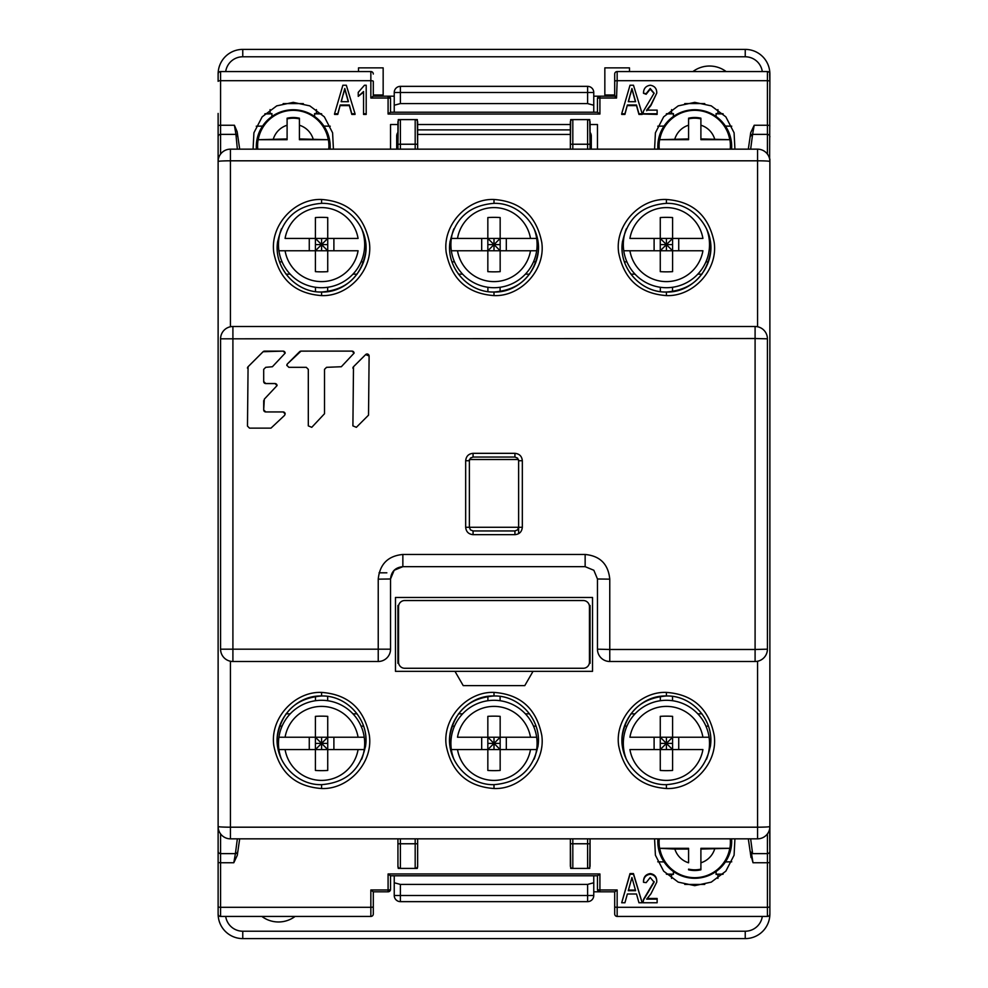 <?xml version="1.0" encoding="UTF-8"?>
<svg xmlns="http://www.w3.org/2000/svg" width="988" height="988" viewBox="0 0 988 988"><rect width="100%" height="100%" fill="white"/><g stroke="black" fill="none" stroke-linecap="round" stroke-linejoin="round"><path stroke-width="1.48" d="M755.091 326.509L755.091 338.514L767.417 338.822A12.313 12.313 0 0 0 755.091 326.509L232.909 326.509A12.313 12.313 0 0 0 220.583 338.822L755.091 338.514L755.091 649.486L609.769 649.486L609.769 579.153C608.287 564.136 600.074 555.911 585.143 554.466L402.857 554.466C388 555.898 379.787 564.123 378.231 579.153L378.231 661.491A12.313 12.313 90 0 0 386.938 657.885A12.313 12.313 0 0 0 390.544 649.178L220.583 649.178L220.583 338.822A12.313 12.313 0 0 1 232.909 326.509L232.909 661.491L378.231 661.491A12.313 12.313 90 0 0 386.938 657.885A12.313 12.313 0 0 0 390.544 649.178L390.544 578.98L378.231 579.153M609.769 579.153L597.456 578.98L597.456 649.178A12.313 12.313 0 0 0 609.769 661.491L609.769 649.486L597.456 649.178A12.313 12.313 0 0 0 609.769 661.491L755.091 661.491A12.313 12.313 0 0 0 767.417 649.178L755.091 649.486L755.091 661.491A12.313 12.313 0 0 0 767.417 649.178L767.417 338.822M220.583 649.178A12.313 12.313 0 0 0 232.909 661.491A12.313 12.313 0 0 1 220.583 649.178M473.067 453.331C468.608 453.751 466.151 456.221 465.669 460.729L465.669 527.271C466.101 531.742 468.571 534.212 473.067 534.656L514.933 534.656C519.379 534.261 521.849 531.803 522.331 527.271L522.331 460.729C521.899 456.258 519.441 453.801 514.933 453.331L473.067 453.331L473.067 457.049L470.449 458.136L469.374 460.741L469.374 527.259L470.449 529.864L473.067 530.951L514.933 530.951L517.551 529.864L518.626 527.259L518.626 460.741L517.551 458.136L514.933 457.049L473.067 457.049L470.646 457.95M369.117 356.038A2.025 2.025 -0 0 0 365.659 354.593L369.117 356.001L368.524 415.158L356.359 427.322L352.901 425.89L353.494 366.733A2.025 2.025 -0 0 0 352.901 368.191M365.659 354.569L353.494 366.733L365.659 354.593M286.841 365.498L287.434 363.868A2.025 2.025 -0 0 0 286.841 365.313L288.867 367.326L306.28 367.326L308.305 369.351L308.305 425.89L311.763 427.322L324.521 413.725L324.521 369.351L326.546 367.326L341.329 366.733L354.087 353.136A2.025 2.025 -0 0 0 352.061 351.135L354.087 353.136M299.599 351.703L287.434 363.868L301.031 351.111L352.061 351.111L301.031 351.135A2.025 2.025 -0 0 0 299.599 351.728L299.599 351.728M285.162 353.148A2.025 2.025 -0 0 0 283.136 351.135L264.537 351.135A2.025 2.025 -0 0 0 263.104 351.728L283.136 351.111L285.162 353.136L272.404 366.733L265.735 367.326L263.697 369.351L263.697 381.516L265.735 383.542L275.022 383.542L277.06 385.567L264.302 399.164L263.697 409.884L265.735 411.922L283.136 411.922L285.162 413.947L284.569 415.38L270.971 428.137L249.507 428.137L247.482 426.112L248.074 366.733A2.025 2.025 -0 0 0 247.482 368.191M263.104 351.703L248.074 366.733L263.104 351.728M597.456 578.98L593.85 570.274L585.143 566.667L402.857 566.667L394.15 570.274L390.544 578.98C391.273 571.509 395.373 567.408 402.857 566.667L394.15 570.274M285.162 413.96A2.025 2.025 -0 0 0 283.136 411.947L265.735 411.947A2.025 2.025 -0 0 1 263.697 409.921L263.697 400.795M263.697 381.516L263.697 369.549M357.125 713.842L352.951 713.842M361.089 726.155L363.584 726.155M279.567 726.155L282.074 726.155M290.2 713.842L286.026 713.842M321.582 737.233L321.582 743.396L327.732 743.396M315.419 743.396L321.582 743.396L327.732 737.233L327.732 716.349A67.369 47.634 180 0 0 315.419 716.349L315.419 737.233L327.732 749.559L364.239 749.559A43.102 43.102 0 0 0 364.239 737.233L358.076 737.233A37.013 37.013 0 0 0 285.087 737.233L278.925 737.233A43.102 43.102 0 0 0 278.48 742.914A43.102 43.102 0 0 0 278.468 743.396A43.102 43.102 0 0 0 281.469 759.192A43.102 43.102 0 0 1 278.468 743.396A43.102 43.102 0 0 0 278.925 749.559L285.087 749.559A37.013 37.013 0 0 0 358.076 749.559L364.239 749.559M364.239 737.233L327.732 737.233L327.732 749.559L315.419 749.559L321.582 743.396L321.582 749.559M333.895 737.233L333.895 749.559M278.925 737.233L327.732 737.233M364.683 743.878A43.102 43.102 0 0 1 361.682 759.204A43.102 43.102 0 0 0 321.816 700.294A43.102 43.102 0 0 0 278.48 743.396A43.102 43.102 0 0 1 278.48 742.902M309.269 737.233L309.269 749.559M315.419 737.233L315.419 749.559L278.925 749.559M315.419 749.559L315.419 770.442A67.369 47.634 0 0 0 327.732 770.442L327.732 749.559M684.733 103.604A67.74 3.544 0 0 1 694.749 103.567A67.74 3.544 0 0 1 704.753 103.604M657.749 126.192L664.06 126.069M722.932 113.719L717.918 113.62A67.74 3.544 180 0 0 716.09 113.595L716.09 116.498L716.09 113.793L723.154 113.929M725.439 126.069L731.75 126.192M666.344 113.929L673.408 113.793L673.408 116.498L673.408 113.595A67.74 3.544 180 0 0 671.581 113.62L666.567 113.719M451.343 737.233A43.102 43.102 0 0 0 453.9 759.192A43.102 43.102 0 0 1 450.899 743.396A43.102 43.102 0 0 0 451.343 749.559L457.506 749.559A37.013 37.013 0 0 0 530.494 749.559L536.657 749.559A43.102 43.102 0 0 0 536.657 737.233L530.494 737.233A37.013 37.013 0 0 0 457.506 737.233L487.837 737.233L494 743.396L494 749.559M487.837 743.396L494 743.396L500.163 737.233L536.657 737.233M537.101 743.396A43.102 43.102 0 0 1 534.1 759.204A43.102 43.102 0 0 0 494.247 700.294A43.102 43.102 0 0 0 450.899 742.902A43.102 43.102 0 0 0 450.899 743.396A43.102 43.102 0 0 1 450.899 742.902M481.687 737.233L481.687 749.559M487.837 737.233L500.163 737.233L500.163 716.349A67.369 47.634 180 0 0 487.837 716.349L487.837 770.442A67.369 47.634 0 0 0 500.163 770.442L500.163 749.559L451.343 749.559M536.657 749.559L500.163 749.559L494 743.396L500.163 743.396M506.313 737.233L506.313 749.559M487.837 749.559L494 743.396L494 737.233M500.163 737.233L500.163 749.559M590.058 135.084A6.163 1.593 0 0 1 591.293 136.035L591.293 149.163M396.707 149.163L396.707 136.035A6.163 1.593 0 0 1 397.942 135.084M397.942 132.343A6.163 6.163 180 0 0 396.707 136.035M591.293 136.035A6.163 6.163 180 0 0 590.058 132.343M570.36 129.885L417.64 129.885L570.36 129.885M451.985 726.155L454.492 726.155M462.631 713.842L458.444 713.842M529.543 713.842L525.369 713.842M533.508 726.155L536.002 726.155M481.687 250.767L481.687 238.441M451.343 250.767L487.837 250.767L487.837 238.441L451.343 238.441A43.102 43.102 0 0 0 451.343 250.767L457.506 250.767A37.013 37.013 0 0 0 530.494 250.767L536.657 250.767A43.102 43.102 0 0 0 534.1 228.808A43.102 43.102 0 0 1 537.101 244.604A43.102 43.102 0 0 0 536.657 238.441L530.494 238.441A37.013 37.013 0 0 0 457.506 238.441L451.343 238.441M536.657 250.767L487.837 250.767L487.837 271.651A67.369 47.634 0 0 0 500.163 271.651L500.163 250.767L494 244.604L487.837 250.767M450.899 244.122A43.102 43.102 0 0 1 453.9 228.796A43.102 43.102 0 0 0 493.753 287.706A43.102 43.102 0 0 0 537.101 245.098A43.102 43.102 0 0 0 537.101 244.604A43.102 43.102 0 0 1 537.101 245.098M506.313 250.767L506.313 238.441M494 250.767L494 244.604L500.163 238.441L500.163 217.558A67.369 47.634 180 0 0 487.837 217.558L487.837 238.441L536.657 238.441M500.163 244.604L494 244.604L494 238.441M500.163 238.441L500.163 250.767M487.837 244.604L494 244.604L487.837 238.441M660.268 250.767L660.268 271.651A67.369 47.634 0 0 0 672.581 271.651L672.581 250.767L702.913 250.767A37.013 37.013 0 0 1 629.924 250.767L660.268 250.767L660.268 238.441L629.924 238.441A37.013 37.013 0 0 1 702.913 238.441L672.581 238.441L660.268 250.767L672.581 250.767L666.418 244.604L666.418 238.441M666.418 250.767L666.418 244.604L660.268 238.441L672.581 238.441L672.581 250.767M672.581 244.604L660.268 244.604M678.731 250.767L678.731 238.441M709.075 250.767A43.102 43.102 0 0 0 709.075 238.441M672.581 238.441L672.581 217.558A67.369 47.634 180 0 0 660.268 217.558L660.268 238.441M654.105 250.767L654.105 238.441M623.761 238.441A43.102 43.102 0 0 0 623.761 250.767L629.924 250.767L623.761 250.767M623.317 244.122A43.102 43.102 0 0 1 626.318 228.796A43.102 43.102 0 0 0 666.184 287.706A43.102 43.102 0 0 0 709.52 245.098A43.102 43.102 0 0 0 709.532 244.604A43.102 43.102 0 0 0 706.531 228.808A43.102 43.102 0 0 1 709.532 244.604A43.102 43.102 0 0 1 709.52 245.098M363.596 261.845L361.089 261.845M352.951 274.158L357.125 274.158M286.026 274.158L290.2 274.158M282.074 261.845L279.579 261.845M398.547 662.108L398.547 606.694A6.163 6.163 0 0 1 404.709 600.531L583.291 600.531A6.163 6.163 0 0 1 589.453 606.694L589.453 662.108A6.163 6.163 0 0 1 583.291 668.271L404.709 668.271A6.163 6.163 0 0 1 398.547 662.108L397.942 662.108M256.386 149.163A36.951 36.902 180 0 1 293.251 109.742A36.951 36.902 180 0 1 330.116 149.163M258.14 139.716L287.1 139.716L287.1 138.938L258.14 139.716A35.654 35.605 -0 0 0 257.757 149.163M328.757 149.163A35.654 35.605 -0 0 0 328.374 139.716L299.413 138.938L299.413 118.202A27.713 27.676 180 0 0 287.1 118.202L287.1 138.938M313.134 138.938A20.822 20.785 -0 0 0 299.413 125.229L299.413 118.881A27.713 27.676 -0 0 0 287.1 118.881L287.1 118.202M299.413 138.938L299.413 139.716L328.374 139.716M327.732 271.651L327.732 250.767L358.076 250.767A37.013 37.013 0 0 1 285.087 250.767L315.419 250.767L315.419 271.651A67.369 47.634 0 0 0 327.732 271.651M333.895 250.767L333.895 238.441M327.732 238.441L327.732 250.767L315.419 250.767L315.419 238.441L285.087 238.441A37.013 37.013 0 0 1 358.076 238.441L327.732 238.441L327.732 217.558A67.369 47.634 180 0 0 315.419 217.558L315.419 238.441L327.732 238.441L321.582 244.604L321.582 238.441M364.239 250.767A43.102 43.102 0 0 0 364.239 238.441M321.582 250.767L321.582 244.604L315.419 238.441M327.732 250.767L321.582 244.604L315.419 244.604M327.732 244.604L321.582 244.604L315.419 250.767M309.269 250.767L309.269 238.441M278.925 238.441A43.102 43.102 0 0 0 278.925 250.767L285.087 250.767L278.925 250.767M278.48 244.122A43.102 43.102 0 0 1 281.481 228.796A43.102 43.102 0 0 0 278.48 244.122A43.102 43.102 0 0 0 278.468 244.604A43.102 43.102 0 0 0 321.335 287.706A43.102 43.102 0 0 0 361.682 228.808A43.102 43.102 0 0 1 364.683 245.098M704.753 884.396A67.74 3.544 180 0 1 694.749 884.433A67.74 3.544 180 0 1 684.733 884.396M731.75 861.808L725.439 861.931M666.567 874.281L671.581 874.38A67.74 3.544 0 0 0 673.408 874.405L673.408 871.502L673.408 874.207L666.344 874.071M664.06 861.931L657.749 861.808M723.154 874.071L716.09 874.207L716.09 871.502L716.09 874.405A67.74 3.544 0 0 0 717.918 874.38L722.932 874.281M708.433 261.845L705.926 261.845M697.8 274.158L701.974 274.158M630.875 274.158L635.049 274.158M626.911 261.845L624.416 261.845M394.237 885.643L394.237 875.788L390.544 875.788L390.544 889.336A2.458 2.458 0 0 1 388.086 891.806L373.303 891.806L373.303 913.974A2.458 2.458 0 0 1 370.846 916.432A2.458 2.458 0 0 0 373.303 913.974M398.769 901.427L400.399 901.649L400.399 895.499L394.237 895.499L394.237 875.788M373.303 912.628L373.303 891.806M218.126 912.628L218.126 682.436M751.201 853.583A1.235 1.235 0 0 1 750.312 852.57L753.004 862.746L767.417 862.746L767.417 916.432L617.154 916.432A2.458 2.458 0 0 1 614.697 913.974L614.697 891.806L593.763 891.806L614.783 891.806L599.914 891.806A2.458 2.458 0 0 1 597.456 889.336L597.456 875.788L593.763 875.788L593.763 885.643M218.126 348.678L218.126 113.447M218.126 816.668L218.126 913.974A24.626 24.626 0 0 0 242.764 938.6L745.236 938.6A24.626 24.626 0 0 0 769.874 913.974L769.874 874.207M769.874 682.436L769.874 912.628M769.874 75.372L769.874 74.026A24.626 24.626 0 0 0 745.236 49.4L242.764 49.4A24.626 24.626 0 0 0 218.126 74.026L218.126 81.337A2.458 0.642 0 0 1 220.583 80.695L370.846 80.695L370.846 98.022L388.086 98.022L388.086 114.04L599.914 114.04L599.914 98.022L616.549 98.022L617.154 80.695L767.417 80.695L767.417 125.254L754.202 125.254L752.597 134.38A2.458 2.458 0 0 0 750.164 136.48L748.311 149.163L750.164 136.48L752.597 134.38L767.417 134.38L752.597 134.38L750.645 149.163M597.456 112.212L597.456 98.664L597.456 112.212L593.763 112.212L593.763 102.357M616.549 98.022L614.734 96.207L593.763 96.194L614.697 96.194L614.697 74.026A2.458 2.458 0 0 1 617.154 71.568L767.417 71.568L767.417 80.695A2.458 0.642 0 0 1 769.874 81.337L769.627 159.006M373.303 74.026A2.458 2.458 0 0 0 370.846 71.568L370.846 80.695A2.458 0.642 -0 0 1 373.303 81.337L373.303 96.194L394.237 96.194L373.217 96.194L370.846 98.022M390.544 98.664L390.544 98.664A2.458 0.642 -0 0 0 388.086 98.022L388.086 96.194A2.458 2.458 0.2 0 1 390.544 98.664L390.544 112.212L394.237 112.212L394.237 102.357M358.521 71.568L358.521 67.876L383.159 67.876L383.159 94.972L373.303 94.972M614.697 94.972L604.841 94.972L604.841 67.876L629.48 67.876L629.48 71.568M692.897 71.568A27.713 27.713 0 0 1 726.155 71.568M399.066 86.499L400.399 86.351A6.163 6.163 0 0 0 394.237 92.502L394.237 105.234L400.399 103.592L587.601 103.592L593.763 105.234L593.763 112.212M593.763 105.234L593.763 92.502A6.163 6.163 0 0 0 587.601 86.351L588.947 86.499M394.237 112.212L394.237 105.234M400.399 103.592L400.399 92.502L593.763 92.502A6.163 6.163 0 0 0 587.601 86.351L400.399 86.351A6.163 6.163 0 0 0 394.237 92.502L400.399 92.502L400.399 86.351M295.103 916.432A27.713 27.713 0 0 1 261.845 916.432M588.934 901.501L587.601 901.649A6.163 6.163 0 0 0 593.763 895.499L593.763 882.766L587.601 884.408L400.399 884.408L394.237 882.766M593.763 875.788L593.763 882.766M396.04 899.846L397.262 900.797M400.399 901.649A6.163 6.163 0 0 1 394.237 895.499A6.163 6.163 0 0 0 400.399 901.649L587.601 901.649A6.163 6.163 0 0 0 593.763 895.499L587.601 895.499L587.601 901.649M522.331 460.729L518.626 460.741L518.626 533.409M469.374 494L469.374 459.519M518.416 459.519L469.584 459.519M570.36 843.764L572.818 843.764L572.818 868.403A2.458 2.458 0 0 1 570.36 865.933L570.36 838.837L570.681 868.403L589.737 868.403L590.058 838.837L590.058 865.945A2.458 2.458 0 0 1 587.601 868.403L587.601 843.764L572.818 843.764L572.818 838.837M237.836 851.52L239.689 838.837L237.281 855.324L237.836 851.533L236.922 853.089A2.458 2.458 0 0 1 236.107 853.521L235.403 853.62A2.458 2.458 0 0 0 237.836 851.52M597.456 889.336L597.456 889.336A2.458 0.642 180 0 0 599.914 889.978L599.914 891.806L614.783 891.806L617.154 889.978L599.914 889.978L599.914 873.96L597.542 875.788L390.458 875.788L388.086 873.96L388.086 891.806L373.217 891.806L370.846 889.978L370.846 916.432L220.583 916.432A2.458 2.458 0 0 1 218.126 913.974L218.126 851.162A2.458 2.458 0 0 0 220.583 853.62L235.403 853.62L237.355 838.837M373.303 906.663A2.458 0.642 180 0 1 370.846 907.305L220.583 907.305L220.583 862.746L233.798 862.746L237.281 855.324M642.175 902.773L633.469 873.59L630.023 873.59L621.699 902.773L624.922 902.773L627.368 893.992L636.507 893.992L638.952 902.773L642.175 902.773L633.469 874.232L630.023 874.232L621.699 902.773M654.575 838.837L655.415 855.225L663.64 871.157L678.225 882.136L694.749 885.643L711.261 882.136L725.847 871.157L734.084 855.225L734.924 838.837M643.497 882.284L643.497 881.642C643.521 876.974 645.782 874.294 650.265 873.59C654.649 874.318 656.81 876.936 656.761 881.469L656.761 882.111C656.81 877.579 654.649 874.948 650.265 874.232C645.782 874.936 643.521 877.616 643.497 882.284L646.152 882.642L650.203 877.517L654.105 882.198L643.398 900.266L643.114 902.773L657.131 902.773L657.131 899.117L646.683 899.117L650.931 893.819L656.761 882.111M643.114 902.773L643.398 899.623L654.105 881.555M657.131 899.117L657.131 898.475L647.041 898.475M750.645 838.837L752.597 853.62L750.164 851.52L748.311 838.837L750.164 851.52A2.458 2.458 0 0 0 752.597 853.62L767.417 853.62A2.458 2.458 0 0 0 769.874 851.162L769.874 913.974A2.458 2.458 0 0 1 767.417 916.432A2.458 2.458 0 0 0 769.874 913.974M769.627 828.994L769.874 851.162M769.874 136.838L769.874 136.838A2.458 2.458 0 0 0 767.417 134.38L767.417 154.079M590.058 149.163L590.058 122.067A2.458 2.458 0 0 0 587.601 119.597L570.681 119.597L570.36 149.163L570.36 122.067A2.458 2.458 0 0 1 572.818 119.597L572.818 144.236L587.601 144.236L587.601 149.163M589.737 119.597L587.601 119.597L587.601 144.236L590.058 144.236L589.737 119.597M218.126 464.446L218.126 125.884A2.458 0.642 180 0 1 220.583 125.254L220.583 71.568A2.458 2.458 0 0 0 218.126 74.026L218.126 81.337M757.561 326.756L757.561 149.163L230.439 149.163A12.313 12.313 0 0 0 218.126 161.476A12.313 12.313 0 0 1 230.439 149.163L230.439 160.809A12.313 0.667 180 0 0 218.126 161.476L218.126 851.162A2.458 2.458 0 0 0 220.583 853.62L220.583 833.921M218.126 136.838A2.458 2.458 0 0 1 220.583 134.38A2.458 2.458 0 0 0 218.126 136.838A2.458 2.458 0 0 1 220.583 134.38L235.934 134.38L234.403 125.254L237.132 131.639L237.762 135.961L235.934 134.38L237.849 136.505M388.086 891.287L390.544 889.336A2.458 0.642 180 0 1 388.086 889.978L370.846 889.978M752.411 853.62L751.535 853.62L753.004 862.746M767.417 833.921L767.417 853.62L751.535 853.62A1.235 1.235 0 0 1 751.448 853.62M751.041 857.559L750.312 852.57L751.535 853.62M769.615 74.026L769.874 81.337L769.874 74.026A2.458 2.458 0 0 0 767.417 71.568M236.54 134.652L237.836 136.48L239.689 149.163L237.836 136.48A2.458 2.458 0 0 0 235.403 134.38L220.583 134.38L220.583 125.254L234.403 125.254M237.355 149.163L235.934 134.38M239.689 149.163L237.762 135.961L236.107 134.479M748.311 149.163L750.719 132.676L754.202 125.254M750.238 135.924L750.485 134.306M237.231 132.343L237.602 134.85M656.761 93.107C656.81 88.574 654.649 85.944 650.265 85.227C645.782 85.931 643.521 88.611 643.497 93.28L646.152 93.638L650.203 88.512L654.105 93.193L643.398 111.261L643.114 113.768L657.131 113.768L657.131 110.113L646.683 110.113L650.931 104.814L656.761 93.107L650.931 105.457L646.683 110.755M654.093 93.465L650.203 89.155L646.152 94.28L643.497 93.28M657.131 113.768L657.131 114.41L643.114 114.052M363.547 92.168L358.236 96.367L363.547 91.526L363.547 113.768L366.202 113.768L366.202 114.41L363.547 114.41L363.547 113.768M337.785 114.41L334.549 114.41L334.549 113.768L337.785 113.768L337.785 114.41L340.218 104.987L349.357 104.987L351.802 113.768L355.038 113.768L346.319 85.227L342.873 85.227L334.549 113.768M355.038 113.768L355.038 114.41L351.802 114.41L349.357 105.63L340.218 105.63M597.456 149.163L597.456 124.525L590.058 124.525M390.544 149.163L390.544 124.525L397.942 124.525M417.64 124.525L570.36 124.525M654.575 149.163L655.415 132.775L663.64 116.843L678.225 105.864L694.749 102.357L711.261 105.864L725.847 116.843L734.084 132.775L734.924 149.163M253.076 149.163L253.916 132.775L262.153 116.843L276.739 105.864L293.251 102.357L309.775 105.864L324.36 116.843L332.586 132.775L333.425 149.163M624.922 114.41L621.699 114.41L621.699 113.768L624.922 113.768L624.922 114.41L627.368 104.987L636.507 104.987L638.952 113.768L642.175 113.768L633.469 85.227L630.023 85.227L621.699 113.768M642.175 113.768L642.175 114.41L638.952 114.41L636.507 105.63L627.368 105.63M599.914 96.194A2.458 2.458 -90 0 0 599.296 96.281A2.458 2.458 0 0 0 597.505 98.158L597.456 98.664A2.458 0.642 0 0 1 599.914 98.022L599.914 96.194L614.585 96.207M388.086 114.04L390.458 112.212L597.542 112.212L599.914 114.04M370.846 71.568L220.583 71.568M417.64 838.837L417.64 866.686L417.319 868.403L415.182 868.403A2.458 2.458 0 0 0 417.64 865.945L417.64 838.837L417.64 843.764L400.399 843.764L400.399 838.837M397.942 865.933A2.458 2.458 0 0 0 400.399 868.403L400.399 843.764L397.942 843.764L397.942 865.945A2.458 2.458 0 0 0 400.399 868.403L398.263 868.403L397.942 866.686L397.942 838.837M400.399 868.403L415.182 868.403L415.182 838.837M751.078 134.911A2.458 2.458 0 0 1 751.893 134.479M417.64 149.163L417.64 144.236L415.182 144.236L415.182 119.597A2.458 2.458 0 0 1 417.64 122.067L417.64 144.236L417.319 119.597L398.263 119.597L397.942 144.236L397.942 122.067A2.458 2.458 0 0 1 400.399 119.597L400.399 144.236L415.182 144.236L415.182 149.163M400.399 149.163L400.399 144.236L397.942 144.236L397.942 149.163M650.203 89.155L650.203 88.512M646.152 93.638L646.152 94.28M650.931 104.814L650.931 105.457M358.236 95.737L358.236 92.366L364.486 85.227L366.202 85.227L366.202 113.768M337.785 113.768L340.218 104.987M343.33 93.774L344.787 88.512L348.443 101.69L341.132 101.69L343.33 93.774L341.305 101.69M349.357 104.987L349.357 105.63M351.802 114.41L351.802 113.768M344.787 88.512L343.33 94.416M348.27 101.69L344.787 89.155M624.922 113.768L627.368 104.987M630.48 93.774L631.937 88.512L635.593 101.69L628.282 101.69L630.48 93.774L628.454 101.69M636.507 104.987L636.507 105.63M638.952 114.41L638.952 113.768M631.937 88.512L630.48 94.416M635.42 101.69L631.937 89.155M233.798 862.746L235.403 853.62M631.937 877.517L635.593 890.694L628.282 890.694L631.937 877.517M630.023 874.232L630.023 873.59M633.469 873.59L633.469 874.232M628.454 890.065L635.42 890.065M643.398 900.266L643.398 899.623M648.326 892.213L648.326 891.571M650.265 874.232L650.265 873.59M218.126 520.478L218.126 467.522M666.418 737.233L666.418 743.396L672.581 737.233L672.581 749.559L702.913 749.559A37.013 37.013 0 0 1 629.924 749.559L660.268 749.559L660.268 737.233L666.418 743.396L672.581 743.396M660.268 749.559L666.418 743.396L672.581 749.559L660.268 749.559L660.268 770.442A67.369 47.634 0 0 0 672.581 770.442L672.581 749.559M660.268 737.233L672.581 737.233L672.581 716.349A67.369 47.634 180 0 0 660.268 716.349L660.268 737.233L629.924 737.233A37.013 37.013 0 0 1 702.913 737.233L672.581 737.233M654.105 737.233L654.105 749.559M623.761 737.233A43.102 43.102 0 0 0 623.761 749.559M660.268 743.396L666.418 743.396L666.418 749.559M678.731 737.233L678.731 749.559M709.075 749.559A43.102 43.102 0 0 0 709.075 737.233L702.913 737.233L709.075 737.233M709.52 743.878A43.102 43.102 0 0 1 706.519 759.204A43.102 43.102 0 0 0 709.52 743.878A43.102 43.102 0 0 0 709.532 743.396A43.102 43.102 0 0 0 666.665 700.294A43.102 43.102 0 0 0 626.318 759.192A43.102 43.102 0 0 1 623.317 742.902M323.941 126.081L330.264 126.205M283.161 103.629A67.74 3.544 0 0 1 293.251 103.592A67.74 3.544 0 0 1 303.341 103.629M264.833 113.953L271.91 113.818L271.91 116.522L271.91 113.608A67.74 3.544 180 0 0 270.082 113.645L265.043 113.743M256.25 126.205L262.561 126.081M321.68 113.953L314.592 113.818L314.592 116.522L314.592 113.608A67.74 3.544 180 0 1 316.419 113.645L316.419 109.619M321.458 113.743L316.419 113.645M657.885 149.163A36.951 36.902 180 0 1 694.749 109.717A36.951 36.902 180 0 1 731.602 149.163M659.626 139.691L688.587 139.691L688.587 138.925L659.626 139.691A35.654 35.605 -0 0 0 659.243 149.163M729.86 139.691L700.9 138.925L700.9 139.691L729.86 139.691A35.654 35.605 -0 0 1 730.243 149.163M700.9 138.925L700.9 118.869A27.713 27.676 -0 0 0 688.587 118.869L688.587 138.925M688.587 118.177A27.713 27.676 180 0 1 700.9 118.177L700.9 125.204A20.822 20.785 -0 0 1 714.633 138.925M701.974 713.842L697.8 713.842M705.926 726.155L708.421 726.155M624.404 726.155L626.911 726.155M635.049 713.842L630.875 713.842M729.86 848.309L700.9 848.309L700.9 849.075L729.86 848.309A35.654 35.605 180 0 0 730.243 838.837M688.587 869.131A27.713 27.676 180 0 0 700.9 869.131L700.9 869.823A27.713 27.676 0 0 1 688.587 869.823L688.587 869.131M688.587 848.309L659.626 848.309L674.866 849.075L688.587 849.075L688.587 848.309M659.243 838.837A35.654 35.605 180 0 0 659.626 848.309M731.602 838.837A36.951 36.902 0 0 1 694.749 878.283A36.951 36.902 0 0 1 657.885 838.837M688.587 849.075L688.587 862.796A20.822 20.785 180 0 1 674.866 849.075M700.9 869.823L700.9 849.075M454.492 261.845L451.998 261.845M458.457 274.158L462.631 274.158M536.015 261.845L533.508 261.845M525.369 274.158L529.556 274.158M379.059 572.818L386.851 572.818M230.439 661.244L230.439 838.837L757.561 838.837L757.561 827.191A12.313 0.667 180 0 0 769.874 826.524A12.313 12.313 0 0 1 757.561 838.837A12.313 12.313 0 0 0 769.874 826.524L769.874 161.476A12.313 12.313 0 0 0 757.561 149.163A12.313 12.313 0 0 1 769.874 161.476A12.313 0.667 -0 0 0 757.561 160.809L230.439 160.809L230.439 326.756M230.439 838.837A12.313 12.313 0 0 1 218.126 826.524A12.313 12.313 0 0 0 230.439 838.837M524.789 685.61L533.026 671.346L592.528 671.346L592.528 597.456L395.472 597.456L395.472 671.346L454.974 671.346L463.211 685.61L524.789 685.61L533.026 671.346L454.974 671.346L463.211 685.61M666.418 692.403C692.897 694.342 708.804 708.618 714.163 735.208C718.313 762.637 693.243 789.671 666.418 788.523C639.952 786.584 624.033 772.307 618.673 745.718C614.524 718.288 639.606 691.254 666.418 692.403L666.418 695.984C691.995 695.231 714.126 720.067 710.458 745.347C705.716 769.541 691.032 782.644 666.418 784.657C640.841 785.398 618.723 760.575 622.378 735.282C627.133 711.088 641.805 697.985 666.418 695.984C638.273 695.009 615.277 725.069 623.638 751.942M494 692.403C520.478 694.342 536.385 708.618 541.745 735.208C545.895 762.637 520.824 789.671 494 788.523C467.534 786.584 451.615 772.307 446.255 745.718C442.105 718.288 467.188 691.254 494 692.403L494 695.984C519.577 695.231 541.708 720.067 538.04 745.347C533.298 769.541 518.614 782.644 494 784.657C468.423 785.398 446.292 760.575 449.96 735.282C454.702 711.088 469.386 697.985 494 695.984C465.854 695.009 442.859 725.069 451.22 751.942M321.582 692.403C348.048 694.342 363.967 708.618 369.327 735.208C373.476 762.637 348.406 789.671 321.582 788.523C295.103 786.584 279.196 772.307 273.837 745.718C269.687 718.288 294.757 691.254 321.582 692.403L321.582 695.984C347.159 695.231 369.29 720.067 365.622 745.347C360.867 769.541 346.195 782.644 321.582 784.657C296.005 785.398 273.874 760.575 277.542 735.282C282.284 711.088 296.968 697.985 321.582 695.984C293.436 695.009 270.44 725.069 278.801 751.942M321.582 295.597C295.103 293.658 279.196 279.382 273.837 252.792C269.687 225.363 294.757 198.329 321.582 199.477C348.048 201.416 363.967 215.693 369.327 242.282C373.476 269.712 348.394 296.746 321.582 295.597L321.582 292.016C296.005 292.769 273.874 267.933 277.542 242.653C282.284 218.459 296.968 205.356 321.582 203.343C347.159 202.602 369.277 227.425 365.622 252.718C360.867 276.912 346.195 290.015 321.582 292.016C349.727 292.991 372.723 262.932 364.362 236.058M494 295.597C467.522 293.658 451.615 279.382 446.255 252.792C442.105 225.363 467.176 198.329 494 199.477C520.466 201.416 536.385 215.693 541.745 242.282C545.895 269.712 520.812 296.746 494 295.597L494 292.016C468.423 292.769 446.292 267.933 449.96 242.653C454.702 218.459 469.386 205.356 494 203.343C519.577 202.602 541.708 227.425 538.04 252.718C533.298 276.912 518.614 290.015 494 292.016C522.146 292.991 545.141 262.932 536.78 236.058M666.418 295.597C639.952 293.658 624.033 279.382 618.673 252.792C614.524 225.363 639.594 198.329 666.418 199.477C692.897 201.416 708.804 215.693 714.163 242.282C718.313 269.712 693.243 296.746 666.418 295.597L666.418 292.016C640.841 292.769 618.71 267.933 622.378 242.653C627.133 218.459 641.805 205.356 666.418 203.343C691.995 202.602 714.126 227.425 710.458 252.718C705.716 276.912 691.032 290.015 666.418 292.016C694.564 292.991 717.56 262.932 709.199 236.058M398.683 663.343L397.942 663.343L397.942 605.459L398.683 605.459M589.317 605.459L590.058 605.459L590.058 663.343L589.317 663.343M277.06 385.579A2.025 2.025 -0 0 0 275.022 383.566L265.735 383.566A2.025 2.025 -0 0 1 263.697 381.541L263.697 369.376M263.697 409.921L263.697 400.622M593.85 570.274L585.143 566.667L585.143 554.466M402.857 566.667L402.857 554.466M522.331 527.271L465.669 527.271M469.374 460.741L465.669 460.729M514.933 453.331L514.933 457.049M514.933 530.951L514.933 534.656M473.067 534.644L473.067 530.951M327.67 700.727L327.67 696.404M315.481 696.417L315.481 700.727M717.918 113.62L717.918 109.619M671.581 109.619L671.581 113.62M417.64 134.442L570.36 134.442M487.899 696.417L487.899 700.727M500.101 700.727L500.101 696.404M327.67 291.584L327.67 287.273M315.481 287.273L315.481 291.596M328.251 139.654A35.543 35.494 -0 0 0 258.251 139.654M287.1 125.229A20.822 20.785 -0 0 0 273.367 138.938M671.581 874.38L671.581 878.381M717.918 878.381L717.918 874.38M672.519 291.584L672.519 287.273M660.33 287.273L660.33 291.596M762.304 71.568A17.241 17.241 0 0 0 745.248 56.785L242.752 56.785A17.241 17.241 0 0 0 225.696 71.568M745.236 49.4L745.236 56.785M242.764 56.785L242.764 49.4M587.601 86.351L587.601 103.592M218.126 913.974A24.626 24.626 0 0 0 242.764 938.6L242.764 931.215A17.241 17.241 0 0 1 225.696 916.432M242.752 931.215L745.236 931.215A17.241 17.241 0 0 0 762.304 916.432M745.236 931.215L745.236 938.6M587.601 884.408L587.601 895.499L400.399 895.499L400.399 884.408M572.818 149.163L572.818 144.236L570.36 144.236M587.601 838.837L587.601 843.764L590.058 843.764L590.058 838.837M236.922 853.089A2.458 2.458 0 0 1 236.107 853.521M599.914 873.96L388.086 873.96M767.417 853.62L767.417 862.746A2.458 0.642 0 0 0 769.874 862.116L769.874 906.663A2.458 0.642 180 0 1 767.417 907.305L617.154 907.305L617.154 889.978M220.583 154.079L220.583 134.38M218.126 862.116A2.458 0.642 0 0 0 220.583 862.746L220.583 853.62A2.458 2.458 0 0 1 218.126 851.162M220.583 916.432L220.583 907.305A2.458 0.642 180 0 1 218.126 906.663M617.154 916.432L617.154 907.305A2.458 0.642 180 0 1 614.697 906.663M597.456 98.664L599.296 96.281M616.561 96.207L614.697 96.207M614.697 74.026L614.697 81.337A2.458 0.642 0 0 1 617.154 80.695L617.154 71.568M769.874 125.884A2.458 0.642 180 0 0 767.417 125.254L767.417 134.38M346.393 94.292L346.393 94.934M633.53 94.292L633.53 94.934M270.082 109.619L270.082 113.645M729.749 139.629A35.543 35.494 -0 0 0 659.749 139.629M688.587 125.204A20.822 20.785 -0 0 0 674.866 138.925M672.519 700.727L672.519 696.404M660.33 696.417L660.33 700.727M659.749 848.371A35.543 35.494 180 0 0 729.749 848.371M700.9 862.796A20.822 20.785 180 0 0 714.633 849.075M487.899 287.273L487.899 291.596M500.101 291.584L500.101 287.273M757.561 661.244L757.561 827.191L230.439 827.191A12.313 0.667 180 0 1 218.126 826.524M666.418 784.657L666.418 788.523M494 784.657L494 788.523M321.582 784.657L321.582 788.523M321.582 203.343L321.582 199.477M494 203.343L494 199.477M666.418 203.343L666.418 199.477M769.874 599.296L769.874 159.006M388.086 891.806A2.458 2.458 0 0 0 390.544 889.336M751.041 857.51L750.312 852.57M237.935 137.134L238.232 139.147M238.676 142.198L239.442 147.471M236.935 134.911L236.046 134.467M237.762 135.949L237.132 131.639M750.719 132.676L750.164 136.48M666.418 695.984C692.637 695.169 715.04 721.289 710.236 747.052M494 695.984C520.219 695.169 542.622 721.289 537.818 747.052M321.582 695.984C347.801 695.169 370.191 721.289 365.387 747.052M321.582 292.016C295.363 292.831 272.96 266.711 277.764 240.949M494 292.016C467.781 292.831 445.378 266.711 450.182 240.949M666.418 292.016C640.199 292.831 617.809 266.711 622.613 240.949"/></g></svg>
